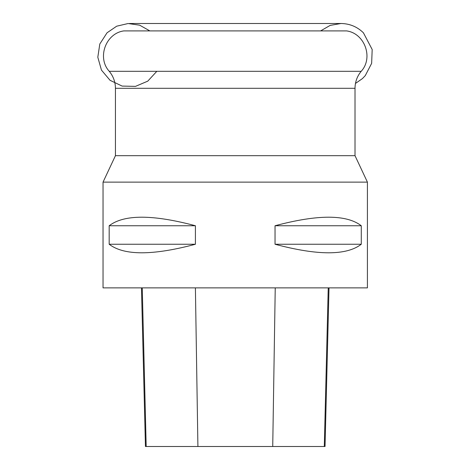 <?xml version="1.0" encoding="UTF-8"?>
<svg xmlns="http://www.w3.org/2000/svg" width="470" height="470" viewBox="0 0 470 470"><rect width="100%" height="100%" fill="white"/><g stroke="black" fill="none" stroke-linecap="round" stroke-linejoin="round"><path stroke-width="0.7" d="M123.845 30.903L346.607 30.903C364.773 33.358 373.603 57.822 361.189 71.317L109.263 71.317C96.849 57.822 105.68 33.358 123.845 30.903M115.438 88.301L355.014 88.301L355.014 155.688L115.438 155.688L115.438 88.301C115.373 81.915 113.311 76.258 109.263 71.317M235.229 182.125L103.042 182.125L103.042 287.875L367.417 287.875L367.417 182.125L235.229 182.125M361.277 225.747L361.277 244.253C346.484 255.645 317.738 255.645 275.038 244.253L275.038 225.747C317.738 214.355 346.484 214.355 361.277 225.747L275.038 225.747M195.414 225.747L195.414 244.253C152.715 255.645 123.968 255.645 109.175 244.253L109.175 225.747C123.968 214.355 152.715 214.355 195.414 225.747L109.175 225.747M141.464 287.875L145.447 446.5L325.034 446.5L329.018 287.875M109.175 244.253L195.414 244.253M275.038 244.253L361.277 244.253M107.043 32.794L116.689 26.191L128.075 23.529L139.655 25.174L149.848 30.903L139.655 25.174L128.075 23.529L116.689 26.191L107.043 32.794L99.799 44.021L97.813 57.234L101.45 70.095L110.056 80.311L122.112 86.081L135.472 86.38L147.768 81.146L156.816 71.317L147.768 81.146L135.472 86.38L122.112 86.081L110.056 80.311L101.45 70.095L97.813 57.234L99.799 44.021L107.043 32.794M146.188 446.5L142.251 287.875M197.911 446.5L195.403 287.875M272.729 446.5L275.238 287.875M324.3 446.5L328.236 287.875M355.014 88.301C355.079 81.915 357.141 76.258 361.189 71.317M115.438 155.688L103.042 182.125M355.014 155.688L367.417 182.125M355.461 83.448L362.423 78.602L365.261 75.641L371.641 63.356L372.187 49.526L363.41 32.794C357.159 26.725 349.686 23.629 340.979 23.5L129.479 23.5L340.979 23.5L330.14 25.409L320.611 30.903"/></g></svg>
